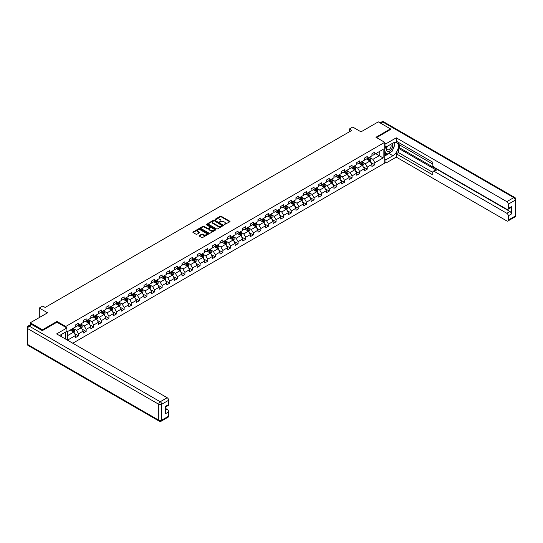 <?xml version="1.0" encoding="UTF-8"?>
<svg xmlns="http://www.w3.org/2000/svg" width="543" height="543" viewBox="0 0 543 543"><rect width="100%" height="100%" fill="white"/><g stroke="black" fill="none" stroke-linecap="round" stroke-linejoin="round"><path stroke-width="0.81" d="M224.083 224.741L229.825 221.809A0.679 0.394 0 0 0 229.825 221.259L221.225 216.29A0.679 0.394 0 0 0 220.268 216.29L215.191 219.223L215.191 219.61L216.514 219.229A2.165 1.249 0 0 1 219.576 219.229L220.288 219.644A2.165 1.249 0 0 1 220.926 220.526A2.165 1.249 0 0 1 220.288 221.408L219.637 222.175L220.96 221.795A2.165 1.249 0 0 1 224.021 221.795L224.734 222.209A2.165 1.249 0 0 1 225.372 223.092A2.165 1.249 0 0 1 224.734 223.974L224.083 224.354M199.281 235.553A0.679 0.394 0 0 0 199.281 236.103L201.697 237.501A0.679 0.394 0 0 0 202.654 237.501L208.295 234.243A0.679 0.394 0 0 0 208.295 233.687L199.688 228.725A0.679 0.394 0 0 0 198.731 228.725L193.091 231.976A0.679 0.394 0 0 0 193.091 232.533L196.009 234.216A0.679 0.394 0 0 0 196.966 234.216L199.376 232.818A0.679 0.394 0 0 0 199.376 232.268L197.93 231.433A1.805 1.045 0 0 1 197.401 230.694A1.805 1.045 0 0 1 198.521 229.73A1.805 1.045 0 0 1 200.489 229.954L206.157 233.225A1.805 1.045 0 0 1 206.686 233.965A1.805 1.045 0 0 1 205.566 234.929A1.805 1.045 0 0 1 203.598 234.705L202.654 234.162A0.679 0.394 0 0 0 201.697 234.162L199.281 235.553L199.281 236.103L201.697 234.719L201.697 234.162M390.478 129.641L390.478 128.881L378.301 121.856L361.014 131.834L352.733 127.055L349.325 129.024L351.755 130.429L45.144 307.453L42.707 306.048L39.3 308.017L39.3 317.574M56.974 322.243L56.974 321.429L42.463 329.805L30.286 322.773L47.574 312.795L39.3 308.017M56.974 321.429L65.744 326.486L384.729 142.32L384.729 163.131L72.776 343.23M390.478 128.881L375.96 137.264L384.729 142.32M216.562 228.915A0.679 0.394 0 0 0 217.519 228.915L223.159 225.657A0.679 0.394 0 0 0 223.159 225.107L214.553 220.139A0.679 0.394 0 0 0 213.596 220.139L207.955 223.397A0.679 0.394 0 0 0 207.955 223.947L216.562 228.915M206.496 224.843L206.978 224.911L206.978 224.347L215.727 229.397A0.679 0.394 0 0 1 215.727 229.947L210.087 233.205A0.679 0.394 0 0 1 209.13 233.205L200.523 228.236L202.939 226.859L202.939 226.295L200.523 227.687A0.679 0.394 0 0 0 200.523 228.236L200.523 227.687M202.939 226.859A0.679 0.394 0 0 1 203.896 226.859L203.896 226.295A0.679 0.394 0 0 0 202.939 226.295M203.896 226.295L207.385 228.311A0.679 0.394 0 0 0 208.342 228.311L209.944 227.381A0.679 0.394 0 0 0 209.944 226.831L206.306 224.734L206.978 224.347M30.286 324.802L30.286 322.773M42.463 329.805L42.463 330.565M65.744 339.171L65.744 331.97M65.744 327.3L65.744 326.486M74.486 333.477L78.552 335.825L78.552 333.769L83.222 331.074L83.222 333.124L86.147 331.434L86.147 329.384L90.824 326.682L90.824 328.739L93.742 327.049L93.742 324.999L98.419 322.298L98.419 324.347L101.344 322.664L101.344 320.614L106.014 317.913L106.014 319.963L108.939 318.279L108.939 316.223L113.616 313.528L113.616 315.578L116.535 313.888L116.535 311.838L121.211 309.137L121.211 311.193L124.13 309.503L124.13 307.453L128.806 304.752L128.806 306.809L131.732 305.118L131.732 303.069L136.408 300.367L136.408 302.417L139.327 300.734L139.327 298.677L144.004 295.983L144.004 298.032L146.922 296.349L146.922 294.292L151.599 291.598L151.599 293.648L154.524 291.958L154.524 289.908L159.194 287.206L159.194 289.263L162.119 287.573L162.119 285.523L166.796 282.822L166.796 284.871L169.715 283.188L169.715 281.138L174.391 278.437L174.391 280.487L177.317 278.803L177.317 276.747L181.986 274.052L181.986 276.102L184.912 274.419L184.912 272.362L189.588 269.661L189.588 271.717L192.507 270.027L192.507 267.977L197.184 265.276L197.184 267.332L200.102 265.642L200.102 263.593L204.779 260.891L204.779 262.941L207.704 261.258L207.704 259.201L212.381 256.506L212.381 258.556L215.299 256.873L215.299 254.816L219.976 252.122L219.976 254.172L222.895 252.481L222.895 250.432L227.571 247.73L227.571 249.787L230.497 248.097L230.497 246.047L235.167 243.345L235.167 245.402L238.092 243.712L238.092 241.662L242.769 238.961L242.769 241.011L245.687 239.327L245.687 237.271L250.364 234.576L250.364 236.626L253.289 234.943L253.289 232.886L257.959 230.184L257.959 232.241L260.884 230.551L260.884 228.501L265.561 225.8L265.561 227.856L268.48 226.166L268.48 224.116L273.156 221.415L273.156 223.465L276.075 221.782L276.075 219.725L280.751 217.03L280.751 219.08L283.677 217.397L283.677 215.34L288.353 212.646L288.353 214.695L291.272 213.005L291.272 210.956L295.949 208.254L295.949 210.311L298.867 208.621L298.867 206.571L303.544 203.869L303.544 205.926L306.469 204.236L306.469 202.186L311.139 199.485L311.139 201.534L314.064 199.851L314.064 197.795L318.741 195.1L318.741 197.15L321.66 195.466L321.66 193.41L326.336 190.708L326.336 192.765L329.262 191.075L329.262 189.025L333.931 186.324L333.931 188.38L336.857 186.69L336.857 184.64L341.533 181.939L341.533 183.989L344.452 182.305L344.452 180.249L349.129 177.554L349.129 179.604L352.047 177.921L352.047 175.864L356.724 173.169L356.724 175.219L359.649 173.529L359.649 171.479L364.326 168.778L364.326 170.835L367.244 169.144L367.244 167.095L371.921 164.393L371.921 166.45L374.84 164.76L374.84 162.71L383.12 157.925L383.12 149.379L379.224 151.626L379.224 155.678L383.12 157.925M78.552 335.825L75.626 337.508L75.626 335.459L67.468 340.169M67.346 340.094L67.346 331.692L75.626 326.906L75.626 324.857L78.552 323.166L78.552 325.223L83.222 322.522L83.222 320.472L86.147 318.782L86.147 320.838L90.824 318.137L90.824 316.087L93.742 314.397L93.742 316.447L98.419 313.752L98.419 311.696L101.344 310.012L101.344 312.062L106.014 309.367L106.014 307.311L108.939 305.628L108.939 307.677L113.616 304.976L113.616 302.926L116.535 301.236L116.535 303.293L121.211 300.591L121.211 298.541L124.13 296.851L124.13 298.908L128.806 296.206L128.806 294.15L131.732 292.467L131.732 294.516L136.408 291.822L136.408 289.765L139.327 288.082L139.327 290.132L144.004 287.43L144.004 285.38L146.922 283.69L146.922 285.747L151.599 283.046L151.599 280.996L154.524 279.306L154.524 281.362L159.194 278.661L159.194 276.611L162.119 274.921L162.119 276.971L166.796 274.276L166.796 272.219L169.715 270.536L169.715 272.586L174.391 269.891L174.391 267.835L177.317 266.151L177.317 268.201L181.986 265.5L181.986 263.45L184.912 261.76L184.912 263.817L189.588 261.115L189.588 259.065L192.507 257.375L192.507 259.432L197.184 256.73L197.184 254.674L200.102 252.99L200.102 255.04L204.779 252.346L204.779 250.289L207.704 248.606L207.704 250.656L212.381 247.954L212.381 245.904L215.299 244.214L215.299 246.271L219.976 243.569L219.976 241.52L222.895 239.83L222.895 241.886L227.571 239.185L227.571 237.135L230.497 235.445L230.497 237.495L235.167 234.8L235.167 232.743L238.092 231.06L238.092 233.11L242.769 230.415L242.769 228.359L245.687 226.675L245.687 228.725L250.364 226.024L250.364 223.974L253.289 222.284L253.289 224.34L257.959 221.639L257.959 219.589L260.884 217.899L260.884 219.956L265.561 217.254L265.561 215.198L268.48 213.514L268.48 215.564L273.156 212.87L273.156 210.813L276.075 209.13L276.075 211.179L280.751 208.478L280.751 206.428L283.677 204.738L283.677 206.795L288.353 204.093L288.353 202.044L291.272 200.353L291.272 202.41L295.949 199.709L295.949 197.659L298.867 195.969L298.867 198.019L303.544 195.324L303.544 193.267L306.469 191.584L306.469 193.634L311.139 190.939L311.139 188.883L314.064 187.199L314.064 189.249L318.741 186.548L318.741 184.498L321.66 182.808L321.66 184.864L326.336 182.163L326.336 180.113L329.262 178.423L329.262 180.48L333.931 177.778L333.931 175.722L336.857 174.038L336.857 176.088L341.533 173.393L341.533 171.337L344.452 169.654L344.452 171.703L349.129 169.002L349.129 166.952L352.047 165.269L352.047 167.319L356.724 164.617L356.724 162.567L359.649 160.877L359.649 162.934L364.326 160.233L364.326 158.183L367.244 156.493L367.244 158.542L371.921 155.848L371.921 153.791L374.84 152.108L374.84 154.158L383.12 149.379M77.771 325.671L81.274 327.694L76.604 330.395L73.095 328.372M75.626 325.786L76.604 326.35L78.552 325.223M76.604 330.395L78.552 333.769M81.274 327.694L83.222 331.074M85.366 321.286L88.876 323.309L84.199 326.01L80.69 323.988M83.222 321.402L84.199 321.958L86.147 320.838M84.199 326.01L86.147 329.384M88.876 323.309L90.824 326.682M92.962 316.902L96.471 318.924L91.794 321.626L88.292 319.596M90.824 317.01L91.794 317.574L93.742 316.447M91.794 321.626L93.742 324.999M96.471 318.924L98.419 322.298M100.564 312.517L104.066 314.54L99.396 317.234L95.887 315.211M98.419 312.625L99.396 313.189L101.344 312.062M99.396 317.234L101.344 320.614M104.066 314.54L106.014 317.913M108.159 308.125L111.668 310.155L106.991 312.849L103.482 310.827M106.014 308.241L106.991 308.804L108.939 307.677M106.991 312.849L108.939 316.223M111.668 310.155L113.616 313.528M115.754 303.741L119.263 305.763L114.587 308.465L111.084 306.442M113.616 303.856L114.587 304.413L116.535 303.293M114.587 308.465L116.535 311.838M119.263 305.763L121.211 309.137M123.356 299.356L126.858 301.379L122.182 304.08L118.679 302.057M121.211 299.464L122.182 300.028L124.13 298.908M122.182 304.08L124.13 307.453M126.858 301.379L128.806 304.752M130.951 294.971L134.46 296.994L129.784 299.695L126.275 297.666M128.806 295.08L129.784 295.643L131.732 294.516M129.784 299.695L131.732 303.069M134.46 296.994L136.408 300.367M138.546 290.58L142.056 292.609L137.379 295.304L133.87 293.281M136.408 290.695L137.379 291.258L139.327 290.132M137.379 295.304L139.327 298.677M142.056 292.609L144.004 295.983M146.148 286.195L149.651 288.218L144.974 290.919L141.472 288.896M144.004 286.31L144.974 286.874L146.922 285.747M144.974 290.919L146.922 294.292M149.651 288.218L151.599 291.598M153.744 281.81L157.246 283.833L152.576 286.534L149.067 284.512M151.599 281.926L152.576 282.482L154.524 281.362M152.576 286.534L154.524 289.908M157.246 283.833L159.194 287.206M161.339 277.425L164.848 279.448L160.171 282.15L156.662 280.12M159.194 277.534L160.171 278.097L162.119 276.971M160.171 282.15L162.119 285.523M164.848 279.448L166.796 282.822M168.934 273.041L172.443 275.063L167.767 277.758L164.264 275.735M166.796 273.149L167.767 273.713L169.715 272.586M167.767 277.758L169.715 281.138M172.443 275.063L174.391 278.437M176.536 268.649L180.038 270.679L175.369 273.373L171.859 271.351M174.391 268.765L175.369 269.328L177.317 268.201M175.369 273.373L177.317 276.747M180.038 270.679L181.986 274.052M184.131 264.265L187.64 266.287L182.964 268.989L179.455 266.966M181.986 264.38L182.964 264.936L184.912 263.817M182.964 268.989L184.912 272.362M187.64 266.287L189.588 269.661M191.727 259.88L195.236 261.902L190.559 264.604L187.057 262.581M189.588 259.988L190.559 260.552L192.507 259.432M190.559 264.604L192.507 267.977M195.236 261.902L197.184 265.276M199.329 255.495L202.831 257.518L198.154 260.219L194.652 258.19M197.184 255.604L198.154 256.167L200.102 255.04M198.154 260.219L200.102 263.593M202.831 257.518L204.779 260.891M206.924 251.104L210.433 253.133L205.756 255.828L202.247 253.805M204.779 251.219L205.756 251.782L207.704 250.656M205.756 255.828L207.704 259.201M210.433 253.133L212.381 256.506M214.519 246.719L218.028 248.742L213.351 251.443L209.842 249.42M212.381 246.834L213.351 247.398L215.299 246.271M213.351 251.443L215.299 254.816M218.028 248.742L219.976 252.122M222.121 242.334L225.623 244.357L220.947 247.058L217.444 245.036M219.976 242.449L220.947 243.006L222.895 241.886M220.947 247.058L222.895 250.432M225.623 244.357L227.571 247.73M229.716 237.949L233.219 239.972L228.549 242.673L225.04 240.644M227.571 238.058L228.549 238.621L230.497 237.495M228.549 242.673L230.497 246.047M233.219 239.972L235.167 243.345M237.311 233.565L240.82 235.587L236.144 238.282L232.635 236.259M235.167 233.673L236.144 234.237L238.092 233.11M236.144 238.282L238.092 241.662M240.82 235.587L242.769 238.961M244.907 229.173L248.416 231.203L243.739 233.897L240.237 231.875M242.769 229.289L243.739 229.852L245.687 228.725M243.739 233.897L245.687 237.271M248.416 231.203L250.364 234.576M252.509 224.788L256.011 226.811L251.341 229.513L247.832 227.49M250.364 224.904L251.341 225.46L253.289 224.34M251.341 229.513L253.289 232.886M256.011 226.811L257.959 230.184M260.104 220.404L263.613 222.426L258.936 225.128L255.427 223.105M257.959 220.512L258.936 221.076L260.884 219.956M258.936 225.128L260.884 228.501M263.613 222.426L265.561 225.8M267.699 216.019L271.208 218.042L266.532 220.743L263.029 218.714M265.561 216.128L266.532 216.691L268.48 215.564M266.532 220.743L268.48 224.116M271.208 218.042L273.156 221.415M275.301 211.627L278.803 213.657L274.127 216.352L270.624 214.329M273.156 211.743L274.127 212.306L276.075 211.179M274.127 216.352L276.075 219.725M278.803 213.657L280.751 217.03M282.896 207.243L286.405 209.265L281.729 211.967L278.22 209.944M280.751 207.358L281.729 207.921L283.677 206.795M281.729 211.967L283.677 215.34M286.405 209.265L288.353 212.646M290.491 202.858L294.001 204.881L289.324 207.582L285.815 205.559M288.353 202.973L289.324 203.53L291.272 202.41M289.324 207.582L291.272 210.956M294.001 204.881L295.949 208.254M298.093 198.473L301.596 200.496L296.919 203.197L293.417 201.168M295.949 198.582L296.919 199.145L298.867 198.019M296.919 203.197L298.867 206.571M301.596 200.496L303.544 203.869M305.689 194.089L309.191 196.111L304.521 198.806L301.012 196.783M303.544 194.197L304.521 194.761L306.469 193.634M304.521 198.806L306.469 202.186M309.191 196.111L311.139 199.485M313.284 189.697L316.793 191.727L312.116 194.421L308.607 192.398M311.139 189.812L312.116 190.376L314.064 189.249M312.116 194.421L314.064 197.795M316.793 191.727L318.741 195.1M320.879 185.312L324.388 187.335L319.712 190.036L316.209 188.014M318.741 185.428L319.712 185.984L321.66 184.864M319.712 190.036L321.66 193.41M324.388 187.335L326.336 190.708M328.481 180.928L331.983 182.95L327.314 185.652L323.804 183.629M326.336 181.036L327.314 181.6L329.262 180.48M327.314 185.652L329.262 189.025M331.983 182.95L333.931 186.324M336.076 176.543L339.585 178.566L334.909 181.267L331.4 179.238M333.931 176.651L334.909 177.215L336.857 176.088M334.909 181.267L336.857 184.64M339.585 178.566L341.533 181.939M343.671 172.151L347.181 174.181L342.504 176.875L339.002 174.853M341.533 172.267L342.504 172.83L344.452 171.703M342.504 176.875L344.452 180.249M347.181 174.181L349.129 177.554M351.273 167.767L354.776 169.789L350.099 172.491L346.597 170.468M349.129 167.882L350.099 168.445L352.047 167.319M350.099 172.491L352.047 175.864M354.776 169.789L356.724 173.169M358.869 163.382L362.378 165.405L357.701 168.106L354.192 166.083M356.724 163.497L357.701 164.054L359.649 162.934M357.701 168.106L359.649 171.479M362.378 165.405L364.326 168.778M366.464 158.997L369.973 161.02L365.296 163.721L361.787 161.692M364.326 159.106L365.296 159.669L367.244 158.542M365.296 163.721L367.244 167.095M369.973 161.02L371.921 164.393M375.715 153.655L379.224 155.678L372.892 159.33L369.389 157.307M371.921 154.721L372.892 155.284L374.84 154.158M372.892 159.33L374.84 162.71M349.325 129.024L349.325 131.834M67.346 335.737L73.678 332.085L70.176 330.056M73.678 332.085L75.626 335.459M370.774 162.411L374.84 164.76M363.179 166.796L367.244 169.144M355.584 171.188L359.649 173.529M347.982 175.572L352.047 177.921M340.386 179.957L344.452 182.305M332.791 184.342L336.857 186.69M325.189 188.726L329.262 191.075M317.594 193.118L321.66 195.466M309.999 197.503L314.064 199.851M302.403 201.887L306.469 204.236M294.801 206.272L298.867 208.621M287.206 210.664L291.272 213.005M279.611 215.048L283.677 217.397M272.009 219.433L276.075 221.782M264.414 223.818L268.48 226.166M256.819 228.203L260.884 230.551M249.217 232.594L253.289 234.943M241.621 236.979L245.687 239.327M234.026 241.364L238.092 243.712M226.431 245.748L230.497 248.097M218.829 250.14L222.895 252.481M211.234 254.524L215.299 256.873M203.639 258.909L207.704 261.258M196.037 263.294L200.102 265.642M188.441 267.679L192.507 270.027M180.846 272.07L184.912 274.419M173.244 276.455L177.317 278.803M165.649 280.84L169.715 283.188M158.054 285.224L162.119 287.573M150.459 289.609L154.524 291.958M142.857 294.001L146.922 296.349M135.261 298.385L139.327 300.734M127.666 302.77L131.732 305.118M120.064 307.155L124.13 309.503M112.469 311.546L116.535 313.888M104.874 315.931L108.939 318.279M97.272 320.316L101.344 322.664M89.676 324.7L93.742 327.049M82.081 329.085L86.147 331.434M224.266 224.809L224.734 224.537A2.165 1.249 0 0 0 225.372 223.655L225.372 223.092M220.926 220.526L220.926 221.089A2.165 1.249 0 0 1 220.288 221.972L219.82 222.243M229.825 221.259L229.825 221.809L221.225 216.854A0.679 0.394 0 0 0 220.268 216.854L215.374 219.677M223.153 225.664L214.553 220.702A0.679 0.394 0 0 0 213.596 220.702L207.969 223.954L207.955 223.397M221.965 225.576L214.41 220.831L213.046 221.232A2.165 1.249 0 0 0 212.415 222.114A2.165 1.249 0 0 0 213.046 222.997L218.211 225.976A2.165 1.249 0 0 0 221.272 225.976L221.965 225.576L221.965 226.139L221.965 225.752M212.415 222.114L212.415 222.678A2.165 1.249 0 0 0 213.046 223.56L213.046 222.997M221.965 226.139L221.272 226.54A2.165 1.249 0 0 1 218.211 226.54L213.046 223.56M203.896 226.859L207.385 228.868A0.679 0.394 0 0 0 208.342 228.868L209.944 227.945A0.679 0.394 0 0 0 210.141 227.666L210.141 227.11M206.978 224.911L215.72 229.954M211.003 230.402A1.805 1.045 0 0 0 212.978 230.626A1.805 1.045 0 0 0 214.091 229.662A1.805 1.045 0 0 0 213.562 228.922L211.566 227.768A0.679 0.394 0 0 0 210.609 227.768L209.007 228.691A0.679 0.394 0 0 0 209.007 229.248L211.003 230.402L211.003 230.958A1.805 1.045 0 0 0 212.978 231.189A1.805 1.045 0 0 0 214.091 230.225L214.091 229.662M208.811 228.97L208.811 229.533A0.679 0.394 0 0 0 209.007 229.811L209.007 229.248M211.003 230.958L209.007 229.811M206.686 233.965L206.686 234.528A1.805 1.045 0 0 1 205.566 235.492A1.805 1.045 0 0 1 203.598 235.268L202.654 234.719A0.679 0.394 0 0 0 201.697 234.719M197.401 230.694L197.401 231.257A1.805 1.045 0 0 0 197.93 231.997L197.93 231.433M199.376 232.268L199.376 232.818L197.93 231.997M208.281 234.243L199.688 229.282A0.679 0.394 0 0 0 198.731 229.282L193.098 232.533L193.091 231.976M370.36 161.685L370.937 160.226A1.826 1.052 -120 0 0 370.353 158.671L369.349 157.334M367.597 159.649L366.912 158.739M367.842 158.203L368.846 159.547A1.826 1.052 60 0 1 369.369 160.64L369.953 160.307A1.826 1.052 -120 0 0 369.43 159.208L368.425 157.864M367.964 158.128L369.084 159.615A0.93 0.536 60 0 1 369.247 159.9L369.953 160.307M387.2 146.379A4.48 2.586 120 0 0 387.967 151.545A4.48 2.586 120 0 0 392.012 148.348A4.48 2.586 120 0 0 391.903 143.664M387.451 146.23A3.068 1.772 120 0 0 387.437 149.787A3.068 1.772 120 0 0 387.892 149.929A3.068 1.772 120 0 0 390.695 147.669A3.068 1.772 120 0 0 390.505 144.479A3.068 1.772 120 0 0 390.498 144.472M393.607 142.728L394.809 144.431L392.182 151.205L386.921 154.246L384.729 152.773M386.921 154.246L384.729 151.124M384.729 149.379L385.693 146.895M60.667 334.895L61.793 336.891M384.729 146.345L385.992 147.072L385.992 143.759L396.268 137.82L506.823 201.65L513.787 197.625L382.781 121.992L380.663 123.213M385.992 147.072L392.908 143.081A7.751 4.473 120 0 1 396.784 142.7A7.751 4.473 120 0 1 397.971 148.904A7.751 4.473 120 0 1 392.908 155.732L385.992 159.723L385.992 163.043L396.268 157.11L396.268 153.791L432.798 174.88L432.798 172.24A2.063 1.195 -120 0 1 433.226 171.296A2.063 1.195 -120 0 1 434.257 171.398L506.823 213.29L509.938 211.492A2.063 1.195 60 0 1 511.397 214.023L511.397 206.652A2.063 1.195 60 0 1 510.97 207.602L507.854 209.401A2.063 1.195 -120 0 0 508.282 208.451L508.282 204.182A2.063 1.195 -120 0 0 506.823 201.65M399.39 144.798L399.39 147.662L398.413 148.225L398.413 152.556L396.268 153.791M398.413 142.381L398.413 144.234L432.798 164.088M507.854 209.401A2.063 1.195 -120 0 1 506.823 209.299L434.257 167.4A2.063 1.195 -120 0 1 432.798 164.875L432.798 162.228L396.268 141.139L396.268 137.82M384.729 143.026L385.992 143.759M384.729 162.316L385.992 163.043M384.729 158.997L385.992 159.723M396.268 157.11L506.823 220.94A2.063 1.195 -120 0 0 507.854 221.042A2.063 1.195 -120 0 0 508.282 220.091L508.282 215.822A2.063 1.195 -120 0 0 506.823 213.29M390.478 129.472L376.618 137.644M398.413 148.225L436.402 170.156L434.257 171.398M399.39 147.662L509.938 211.492M398.413 152.556L432.798 172.409M433.226 171.296L435.364 170.054A2.063 1.195 60 0 1 436.402 170.156M384.729 156.017L389.06 153.513A7.751 4.473 120 0 0 391.211 151.768M392.745 149.739A7.751 4.473 120 0 0 394.415 145.443M394.544 144.051A7.751 4.473 120 0 0 394.347 142.47M384.729 155.115L386.582 154.049M384.729 153.431L385.116 153.201M31.847 324.605L29.213 326.119A2.063 1.195 -120 0 0 28.182 326.017L30.815 324.504A2.063 1.195 60 0 1 31.847 324.605L42.313 330.646L56.927 322.216L66.911 327.979L66.911 331.298L59.995 335.289A7.751 4.473 120 0 0 59.526 335.581M66.911 327.979L56.635 333.911L167.183 397.734A2.063 1.195 60 0 1 168.642 400.266L168.642 404.542A2.063 1.195 60 0 1 168.215 405.485L165.527 407.04M61.603 336.226L61.603 334.359M165.527 410.332L167.183 409.374A2.063 1.195 60 0 1 168.642 411.906L168.642 416.182A2.063 1.195 60 0 1 168.215 417.126L161.251 421.144A2.063 1.195 -120 0 0 161.678 420.201L168.642 416.182M168.642 404.542L165.527 406.34L165.527 413.705L168.642 411.906M167.183 409.374L165.527 408.417M362.758 166.07L363.342 164.61A1.826 1.052 -120 0 0 362.758 163.056L361.753 161.719M360.002 164.034L359.317 163.124M360.24 162.588L361.244 163.932A1.826 1.052 60 0 1 361.767 165.031L362.351 164.692A1.826 1.052 -120 0 0 361.828 163.592L360.824 162.248M360.369 162.513L361.482 164.006A0.93 0.536 60 0 1 361.652 164.285L362.351 164.692M355.163 170.461L355.74 169.002A1.826 1.052 -120 0 0 355.156 167.448L354.151 166.104M352.4 168.418L351.721 167.509M352.645 166.972L353.649 168.316A1.826 1.052 60 0 1 354.172 169.416L354.755 169.077A1.826 1.052 -120 0 0 354.233 167.977L353.228 166.64M352.774 166.905L353.887 168.391A0.93 0.536 60 0 1 354.056 168.669L354.755 169.077M347.568 174.846L348.144 173.387A1.826 1.052 -120 0 0 347.561 171.832L346.556 170.488M344.805 172.81L344.119 171.893M345.049 171.364L346.054 172.701A1.826 1.052 60 0 1 346.577 173.801L347.16 173.461A1.826 1.052 -120 0 0 346.638 172.369L345.633 171.025M345.172 171.289L346.291 172.776A0.93 0.536 60 0 1 346.461 173.061L347.16 173.461M339.966 179.231L340.549 177.771A1.826 1.052 -120 0 0 339.966 176.217L338.961 174.873M337.21 177.194L336.524 176.285M337.447 175.749L338.452 177.093A1.826 1.052 60 0 1 338.975 178.185L339.565 177.853A1.826 1.052 -120 0 0 339.042 176.753L338.031 175.409M337.576 175.674L338.689 177.161A0.93 0.536 60 0 1 338.859 177.446L339.565 177.853M332.37 183.615L332.947 182.156A1.826 1.052 -120 0 0 332.37 180.602L331.359 179.265M329.608 181.579L328.929 180.67M329.852 180.133L330.857 181.477A1.826 1.052 60 0 1 331.379 182.57L331.963 182.238A1.826 1.052 -120 0 0 331.44 181.138L330.436 179.794M329.981 180.059L331.094 181.552A0.93 0.536 60 0 1 331.264 181.83L331.963 182.238M324.775 188.007L325.352 186.548A1.826 1.052 -120 0 0 324.768 184.993L323.764 183.649M322.013 185.964L321.327 185.054M322.257 184.518L323.261 185.862A1.826 1.052 60 0 1 323.784 186.962L324.368 186.622A1.826 1.052 -120 0 0 323.845 185.523L322.841 184.186M322.379 184.444L323.499 185.937A0.93 0.536 60 0 1 323.669 186.215L324.368 186.622M317.173 192.392L317.757 190.932A1.826 1.052 -120 0 0 317.173 189.378L316.169 188.034M314.417 190.349L313.732 189.439M314.655 188.903L315.666 190.247A1.826 1.052 60 0 1 316.189 191.346L316.773 191.007A1.826 1.052 -120 0 0 316.25 189.907L315.245 188.57M314.784 188.835L315.897 190.321A0.93 0.536 60 0 1 316.067 190.607L316.773 191.007M309.578 196.776L310.155 195.317A1.826 1.052 -120 0 0 309.578 193.763L308.573 192.419M306.815 194.74L306.137 193.824M307.06 193.294L308.064 194.632A1.826 1.052 60 0 1 308.587 195.731L309.171 195.392A1.826 1.052 -120 0 0 308.648 194.299L307.643 192.955M307.189 193.22L308.302 194.706A0.93 0.536 60 0 1 308.472 194.991L309.171 195.392M301.983 201.161L302.56 199.702A1.826 1.052 -120 0 0 301.976 198.147L300.971 196.81M299.22 199.125L298.541 198.215M299.464 197.679L300.469 199.023A1.826 1.052 60 0 1 300.992 200.116L301.575 199.783A1.826 1.052 -120 0 0 301.053 198.684L300.048 197.34M299.593 197.604L300.707 199.091A0.93 0.536 60 0 1 300.876 199.376L301.575 199.783M294.387 205.546L294.964 204.087A1.826 1.052 -120 0 0 294.381 202.532L293.376 201.195M291.625 203.51L290.939 202.6M291.869 202.064L292.874 203.408A1.826 1.052 60 0 1 293.396 204.507L293.98 204.168A1.826 1.052 -120 0 0 293.458 203.068L292.453 201.724M291.991 201.989L293.111 203.482A0.93 0.536 60 0 1 293.274 203.761L293.98 204.168M286.785 209.937L287.369 208.478A1.826 1.052 -120 0 0 286.785 206.924L285.781 205.58M284.03 207.894L283.344 206.985M284.267 206.449L285.272 207.793A1.826 1.052 60 0 1 285.794 208.892L286.378 208.553A1.826 1.052 -120 0 0 285.856 207.453L284.851 206.116M284.396 206.381L285.509 207.867A0.93 0.536 60 0 1 285.679 208.145L286.378 208.553M279.19 214.322L279.767 212.863A1.826 1.052 -120 0 0 279.183 211.308L278.179 209.965M276.428 212.286L275.749 211.37M276.672 210.84L277.677 212.177A1.826 1.052 60 0 1 278.199 213.277L278.783 212.937A1.826 1.052 -120 0 0 278.26 211.845L277.256 210.501M276.801 210.765L277.914 212.252A0.93 0.536 60 0 1 278.084 212.537L278.783 212.937M271.595 218.707L272.172 217.248A1.826 1.052 -120 0 0 271.588 215.693L270.584 214.349M268.833 216.671L268.147 215.761M269.077 215.225L270.081 216.569A1.826 1.052 60 0 1 270.604 217.662L271.188 217.329A1.826 1.052 -120 0 0 270.665 216.229L269.661 214.885M269.199 215.15L270.319 216.637A0.93 0.536 60 0 1 270.489 216.922L271.188 217.329M263.993 223.092L264.577 221.632A1.826 1.052 -120 0 0 263.993 220.078L262.988 218.741M261.237 221.055L260.552 220.146M261.475 219.61L262.479 220.953A1.826 1.052 60 0 1 263.002 222.046L263.593 221.714A1.826 1.052 -120 0 0 263.07 220.614L262.059 219.27M261.604 219.535L262.717 221.028A0.93 0.536 60 0 1 262.887 221.306L263.593 221.714M256.398 227.483L256.975 226.024A1.826 1.052 -120 0 0 256.398 224.469L255.386 223.125M253.635 225.44L252.957 224.53M253.88 223.994L254.884 225.338A1.826 1.052 60 0 1 255.407 226.438L255.991 226.098A1.826 1.052 -120 0 0 255.468 224.999L254.463 223.662M254.009 223.92L255.122 225.413A0.93 0.536 60 0 1 255.291 225.691L255.991 226.098M248.803 231.868L249.38 230.408A1.826 1.052 -120 0 0 248.796 228.854L247.791 227.51M246.04 229.825L245.355 228.915M246.284 228.379L247.289 229.723A1.826 1.052 60 0 1 247.812 230.823L248.395 230.483A1.826 1.052 -120 0 0 247.873 229.384L246.868 228.046M246.413 228.311L247.527 229.798A0.93 0.536 60 0 1 247.696 230.083L248.395 230.483M241.201 236.253L241.784 234.793A1.826 1.052 -120 0 0 241.201 233.239L240.196 231.895M238.445 234.216L237.759 233.3M238.682 232.771L239.694 234.108A1.826 1.052 60 0 1 240.216 235.207L240.8 234.868A1.826 1.052 -120 0 0 240.277 233.775L239.273 232.431M238.811 232.696L239.925 234.182A0.93 0.536 60 0 1 240.094 234.467L240.8 234.868M233.605 240.637L234.182 239.178A1.826 1.052 -120 0 0 233.605 237.624L232.601 236.286M230.843 238.601L230.164 237.691M231.087 237.155L232.092 238.499A1.826 1.052 60 0 1 232.614 239.592L233.198 239.259A1.826 1.052 -120 0 0 232.675 238.16L231.671 236.816M231.216 237.081L232.329 238.567A0.93 0.536 60 0 1 232.499 238.852L233.198 239.259M226.01 245.022L226.587 243.563A1.826 1.052 -120 0 0 226.003 242.008L224.999 240.671M223.248 242.986L222.569 242.076M223.492 241.54L224.497 242.884A1.826 1.052 60 0 1 225.019 243.983L225.603 243.644A1.826 1.052 -120 0 0 225.08 242.545L224.076 241.201M223.621 241.465L224.734 242.959A0.93 0.536 60 0 1 224.904 243.237L225.603 243.644M218.415 249.413L218.992 247.954A1.826 1.052 -120 0 0 218.408 246.4L217.404 245.056M215.652 247.37L214.967 246.461M215.897 245.925L216.901 247.269A1.826 1.052 60 0 1 217.424 248.368L218.008 248.029A1.826 1.052 -120 0 0 217.485 246.929L216.481 245.592M216.019 245.857L217.139 247.343A0.93 0.536 60 0 1 217.302 247.622L218.008 248.029M210.813 253.798L211.397 252.339A1.826 1.052 -120 0 0 210.813 250.785L209.808 249.441M208.057 251.762L207.372 250.846M208.295 250.316L209.299 251.653A1.826 1.052 60 0 1 209.822 252.753L210.406 252.414A1.826 1.052 -120 0 0 209.883 251.321L208.879 249.977M208.424 250.242L209.537 251.728A0.93 0.536 60 0 1 209.707 252.013L210.406 252.414M203.218 258.183L203.795 256.724A1.826 1.052 -120 0 0 203.211 255.169L202.206 253.825M200.455 256.147L199.776 255.237M200.7 254.701L201.704 256.038A1.826 1.052 60 0 1 202.227 257.138L202.81 256.805A1.826 1.052 -120 0 0 202.288 255.705L201.283 254.362M200.829 254.626L201.942 256.113A0.93 0.536 60 0 1 202.111 256.398L202.81 256.805M195.623 262.568L196.199 261.108A1.826 1.052 -120 0 0 195.616 259.554L194.611 258.217M192.86 260.531L192.174 259.622M193.104 259.086L194.109 260.43A1.826 1.052 60 0 1 194.632 261.522L195.215 261.19A1.826 1.052 -120 0 0 194.693 260.09L193.688 258.746M193.227 259.011L194.346 260.504A0.93 0.536 60 0 1 194.516 260.783L195.215 261.19M188.021 266.959L188.604 265.493A1.826 1.052 -120 0 0 188.021 263.946L187.016 262.602M185.265 264.916L184.579 264.007M185.502 263.47L186.507 264.814A1.826 1.052 60 0 1 187.03 265.914L187.62 265.575A1.826 1.052 -120 0 0 187.097 264.475L186.086 263.138M185.631 263.396L186.744 264.889A0.93 0.536 60 0 1 186.914 265.167L187.62 265.575M180.425 271.344L181.002 269.885A1.826 1.052 -120 0 0 180.425 268.33L179.414 266.986M177.663 269.301L176.984 268.391M177.907 267.855L178.912 269.199A1.826 1.052 60 0 1 179.434 270.299L180.018 269.959A1.826 1.052 -120 0 0 179.495 268.86L178.491 267.523M178.036 267.787L179.149 269.274A0.93 0.536 60 0 1 179.319 269.559L180.018 269.959M172.83 275.729L173.407 274.269A1.826 1.052 -120 0 0 172.823 272.715L171.819 271.371M170.068 273.692L169.382 272.776M170.312 272.247L171.316 273.584A1.826 1.052 60 0 1 171.839 274.683L172.423 274.344A1.826 1.052 -120 0 0 171.9 273.251L170.896 271.907M170.441 272.172L171.554 273.658A0.93 0.536 60 0 1 171.724 273.944L172.423 274.344M165.228 280.113L165.812 278.654A1.826 1.052 -120 0 0 165.228 277.1L164.224 275.763M162.472 278.077L161.787 277.168M162.71 276.631L163.721 277.975A1.826 1.052 60 0 1 164.244 279.068L164.828 278.735A1.826 1.052 -120 0 0 164.305 277.636L163.3 276.292M162.839 276.557L163.959 278.043A0.93 0.536 60 0 1 164.122 278.328L164.828 278.735M157.633 284.498L158.21 283.039A1.826 1.052 -120 0 0 157.633 281.484L156.628 280.147M154.87 282.462L154.192 281.552M155.115 281.016L156.119 282.36A1.826 1.052 60 0 1 156.642 283.46L157.226 283.12A1.826 1.052 -120 0 0 156.703 282.021L155.698 280.677M155.244 280.941L156.357 282.435A0.93 0.536 60 0 1 156.527 282.713L157.226 283.12M150.038 288.89L150.615 287.43A1.826 1.052 -120 0 0 150.031 285.876L149.026 284.532M147.275 286.847L146.596 285.937M147.52 285.401L148.524 286.745A1.826 1.052 60 0 1 149.047 287.844L149.63 287.505A1.826 1.052 -120 0 0 149.108 286.405L148.103 285.068M147.648 285.333L148.762 286.819A0.93 0.536 60 0 1 148.931 287.098L149.63 287.505M142.442 293.274L143.019 291.815A1.826 1.052 -120 0 0 142.436 290.261L141.431 288.917M139.68 291.238L138.994 290.322M139.924 289.792L140.929 291.129A1.826 1.052 60 0 1 141.452 292.229L142.035 291.89A1.826 1.052 -120 0 0 141.513 290.797L140.508 289.453M140.046 289.718L141.166 291.204A0.93 0.536 60 0 1 141.329 291.489L142.035 291.89M134.84 297.659L135.424 296.2A1.826 1.052 -120 0 0 134.84 294.645L133.836 293.301M132.085 295.623L131.399 294.713M132.322 294.177L133.327 295.514A1.826 1.052 60 0 1 133.849 296.614L134.433 296.281A1.826 1.052 -120 0 0 133.911 295.182L132.906 293.838M132.451 294.102L133.564 295.589A0.93 0.536 60 0 1 133.734 295.874L134.433 296.281M127.245 302.044L127.822 300.584A1.826 1.052 -120 0 0 127.238 299.03L126.234 297.693M124.483 300.007L123.804 299.098M124.727 298.562L125.732 299.906A1.826 1.052 60 0 1 126.254 300.998L126.838 300.666A1.826 1.052 -120 0 0 126.315 299.566L125.311 298.222M124.856 298.487L125.969 299.98A0.93 0.536 60 0 1 126.139 300.259L126.838 300.666M119.65 306.435L120.227 304.969A1.826 1.052 -120 0 0 119.643 303.422L118.639 302.078M116.888 304.392L116.202 303.483M117.132 302.946L118.136 304.29A1.826 1.052 60 0 1 118.659 305.39L119.243 305.051A1.826 1.052 -120 0 0 118.72 303.951L117.716 302.614M117.254 302.872L118.374 304.365A0.93 0.536 60 0 1 118.544 304.643L119.243 305.051M112.048 310.82L112.632 309.361A1.826 1.052 -120 0 0 112.048 307.806L111.043 306.462M109.292 308.777L108.607 307.867M109.53 307.331L110.534 308.675A1.826 1.052 60 0 1 111.057 309.775L111.648 309.435A1.826 1.052 -120 0 0 111.125 308.336L110.114 306.999M109.659 307.263L110.772 308.75A0.93 0.536 60 0 1 110.942 309.035L111.648 309.435M104.453 315.205L105.03 313.745A1.826 1.052 -120 0 0 104.453 312.191L103.448 310.847M101.69 313.168L101.012 312.252M101.935 311.723L102.939 313.06A1.826 1.052 60 0 1 103.462 314.159L104.046 313.82A1.826 1.052 -120 0 0 103.523 312.727L102.518 311.383M102.064 311.648L103.177 313.135A0.93 0.536 60 0 1 103.346 313.42L104.046 313.82M96.858 319.589L97.435 318.13A1.826 1.052 -120 0 0 96.851 316.576L95.846 315.232M94.095 317.553L93.41 316.644M94.339 316.107L95.344 317.451A1.826 1.052 60 0 1 95.867 318.544L96.45 318.212A1.826 1.052 -120 0 0 95.928 317.112L94.923 315.768M94.468 316.033L95.582 317.519A0.93 0.536 60 0 1 95.751 317.804L96.45 318.212M89.256 323.974L89.839 322.515A1.826 1.052 -120 0 0 89.256 320.961L88.251 319.623M86.5 321.938L85.814 321.028M86.737 320.492L87.749 321.836A1.826 1.052 60 0 1 88.271 322.936L88.855 322.596A1.826 1.052 -120 0 0 88.333 321.497L87.328 320.153M86.866 320.418L87.986 321.911A0.93 0.536 60 0 1 88.149 322.189L88.855 322.596M81.66 328.366L82.244 326.906A1.826 1.052 -120 0 0 81.66 325.352L80.656 324.008M78.898 326.323L78.219 325.413M79.142 324.877L80.147 326.221A1.826 1.052 60 0 1 80.669 327.32L81.253 326.981A1.826 1.052 -120 0 0 80.731 325.881L79.726 324.544M79.271 324.809L80.384 326.295A0.93 0.536 60 0 1 80.554 326.574L81.253 326.981M74.065 332.75L74.642 331.291A1.826 1.052 -120 0 0 74.058 329.737L73.054 328.393M71.303 330.714L70.624 329.798M71.547 329.268L72.552 330.606A1.826 1.052 60 0 1 73.074 331.705L73.658 331.366A1.826 1.052 -120 0 0 73.135 330.273L72.131 328.929M71.676 329.194L72.789 330.68A0.93 0.536 60 0 1 72.959 330.965L73.658 331.366M39.3 314.92L39.3 313.908M224.734 224.537L224.734 223.974M219.637 222.175L219.637 221.788M220.288 221.972L220.288 221.408M215.191 219.61L215.191 219.223M220.268 216.854L220.268 216.29M221.225 216.854L221.225 216.29M213.596 220.702L213.596 220.139M214.553 220.702L214.553 220.139M223.159 225.657L223.159 225.107M218.211 226.54L218.211 225.976M221.272 226.54L221.272 225.976M207.385 228.868L207.385 228.311M208.342 228.868L208.342 228.311M209.944 227.945L209.944 227.381M215.727 229.947L215.727 229.397M202.654 234.719L202.654 234.162M203.598 235.268L203.598 234.705M198.731 229.282L198.731 228.725M199.688 229.282L199.688 228.725M208.295 234.243L208.295 233.687M369.79 160.918L370.923 160.26M369.43 159.208L370.353 158.671M368.127 159.954L368.846 159.547M508.282 208.451L511.397 206.652M511.397 214.023L508.282 215.822M508.282 220.091L515.246 216.073L515.246 200.157L508.282 204.182M389.06 153.513L392.908 155.732M515.246 216.073A2.063 1.195 60 0 1 514.818 217.017A2.063 2.063 0 0 0 515.85 215.232A2.063 1.195 180 0 1 515.246 216.073M515.246 200.157A2.063 1.195 0 0 0 515.85 199.315A2.063 2.063 0 0 0 514.818 197.523A2.063 1.195 -60 0 0 513.787 197.625A2.063 1.195 60 0 1 515.246 200.157M380.059 122.867L381.749 121.89A2.063 1.195 60 0 1 382.781 121.992A2.063 1.195 -60 0 1 383.813 121.89L514.818 197.523M28.182 326.017A2.063 2.063 0 0 0 27.15 327.809A2.063 1.195 180 0 0 27.754 328.651A2.063 1.195 -60 0 1 29.213 326.119L160.219 401.759A2.063 1.195 -60 0 0 158.76 404.284L27.754 328.651L27.754 344.567L158.76 420.201L158.76 404.284A2.063 1.195 -0 0 0 161.678 404.284L161.678 420.201A2.063 1.195 180 0 1 158.76 420.201A2.063 1.195 -60 0 0 159.187 421.144A2.063 2.063 0 0 0 161.251 421.144M168.642 400.266L161.678 404.284A2.063 1.195 -120 0 0 160.219 401.759L167.183 397.734M28.182 345.511A2.063 1.195 -60 0 1 27.754 344.567A2.063 1.195 -0 0 1 27.15 343.726A2.063 2.063 0 0 0 28.182 345.511L159.187 421.144M362.195 165.303L363.328 164.651M361.828 163.592L362.758 163.056M360.532 164.346L361.244 163.932M354.599 169.688L355.733 169.036M354.233 167.977L355.156 167.448M352.936 168.73L353.649 168.316M346.997 174.072L348.131 173.421M346.638 172.369L347.561 171.832M345.341 173.115L346.054 172.701M339.402 178.464L340.536 177.805M339.042 176.753L339.966 176.217M337.739 177.5L338.452 177.093M331.807 182.848L332.94 182.19M331.44 181.138L332.37 180.602M330.144 181.885L330.857 181.477M324.205 187.233L325.338 186.582M323.845 185.523L324.768 184.993M322.549 186.276L323.261 185.862M316.61 191.618L317.743 190.966M316.25 189.907L317.173 189.378M314.947 190.661L315.666 190.247M309.015 196.003L310.148 195.351M308.648 194.299L309.578 193.763M307.352 195.046L308.064 194.632M301.419 200.394L302.546 199.736M301.053 198.684L301.976 198.147M299.756 199.43L300.469 199.023M293.817 204.779L294.951 204.127M293.458 203.068L294.381 202.532M292.154 203.822L292.874 203.408M286.222 209.164L287.356 208.512M285.856 207.453L286.785 206.924M284.559 208.207L285.272 207.793M278.627 213.548L279.76 212.897M278.26 211.845L279.183 211.308M276.964 212.591L277.677 212.177M271.025 217.94L272.158 217.281M270.665 216.229L271.588 215.693M269.369 216.976L270.081 216.569M263.43 222.325L264.563 221.666M263.07 220.614L263.993 220.078M261.767 221.361L262.479 220.953M255.834 226.709L256.968 226.058M255.468 224.999L256.398 224.469M254.172 225.752L254.884 225.338M248.239 231.094L249.366 230.442M247.873 229.384L248.796 228.854M246.576 230.137L247.289 229.723M240.637 235.479L241.771 234.827M240.277 233.775L241.201 233.239M238.974 234.522L239.694 234.108M233.042 239.87L234.176 239.212M232.675 238.16L233.605 237.624M231.379 238.906L232.092 238.499M225.447 244.255L226.574 243.603M225.08 242.545L226.003 242.008M223.784 243.298L224.497 242.884M217.845 248.64L218.978 247.988M217.485 246.929L218.408 246.4M216.182 247.683L216.901 247.269M210.25 253.024L211.383 252.373M209.883 251.321L210.813 250.785M208.587 252.067L209.299 251.653M202.654 257.416L203.788 256.758M202.288 255.705L203.211 255.169M200.991 256.452L201.704 256.038M195.052 261.801L196.186 261.142M194.693 260.09L195.616 259.554M193.396 260.837L194.109 260.43M187.457 266.185L188.591 265.534M187.097 264.475L188.021 263.946M185.794 265.228L186.507 264.814M179.862 270.57L180.995 269.919M179.495 268.86L180.425 268.33M178.199 269.613L178.912 269.199M172.267 274.955L173.393 274.303M171.9 273.251L172.823 272.715M170.604 273.998L171.316 273.584M164.665 279.346L165.798 278.688M164.305 277.636L165.228 277.1M163.002 278.383L163.721 277.975M157.07 283.731L158.203 283.079M156.703 282.021L157.633 281.484M155.407 282.774L156.119 282.36M149.474 288.116L150.601 287.464M149.108 286.405L150.031 285.876M147.811 287.159L148.524 286.745M141.872 292.501L143.006 291.849M141.513 290.797L142.436 290.261M140.216 291.543L140.929 291.129M134.277 296.892L135.411 296.234M133.911 295.182L134.84 294.645M132.614 295.928L133.327 295.514M126.682 301.277L127.815 300.618M126.315 299.566L127.238 299.03M125.019 300.313L125.732 299.906M119.08 305.661L120.213 305.01M118.72 303.951L119.643 303.422M117.424 304.704L118.136 304.29M111.485 310.046L112.618 309.395M111.125 308.336L112.048 307.806M109.822 309.089L110.534 308.675M103.889 314.431L105.023 313.779M103.523 312.727L104.453 312.191M102.227 313.474L102.939 313.06M96.294 318.822L97.421 318.164M95.928 317.112L96.851 316.576M94.631 317.859L95.344 317.451M88.692 323.207L89.826 322.556M88.333 321.497L89.256 320.961M87.029 322.25L87.749 321.836M81.097 327.592L82.231 326.94M80.731 325.881L81.66 325.352M79.434 326.635L80.147 326.221M73.502 331.977L74.629 331.325M73.135 330.273L74.058 329.737M71.839 331.02L72.552 330.606M222.101 225.942L222.101 225.386M507.854 221.042L514.818 217.017M515.85 215.232L515.85 199.315M383.813 121.89A2.063 2.063 0 0 0 381.749 121.89M27.15 327.809L27.15 343.726"/></g></svg>
